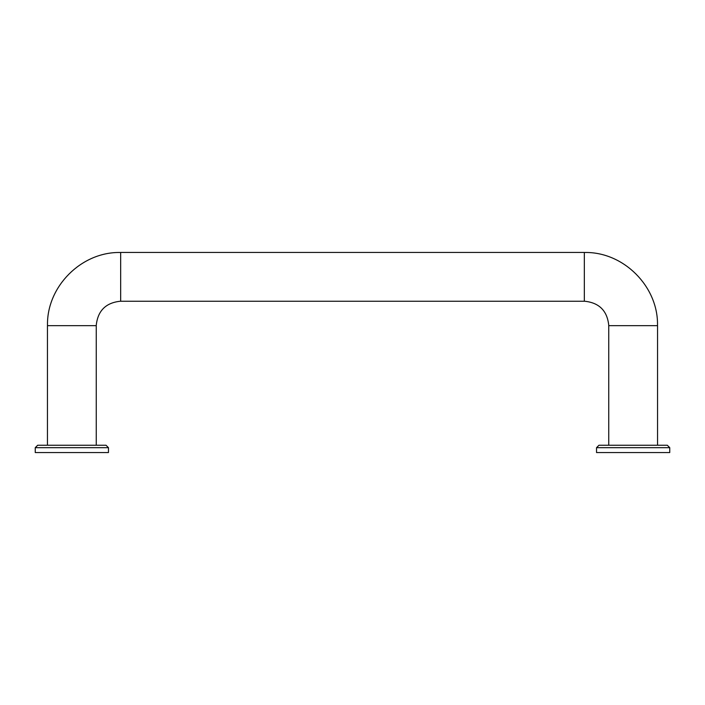 <?xml version="1.0" encoding="UTF-8"?>
<svg xmlns="http://www.w3.org/2000/svg" width="705" height="705" viewBox="0 0 705 705"><rect width="100%" height="100%" fill="white"/><g stroke="black" fill="none" stroke-linecap="round" stroke-linejoin="round"><path stroke-width="1.06" d="M120.661 252.443L120.661 301.255L584.339 301.255L584.339 252.443L120.661 252.443M669.75 447.675L596.536 447.675L596.536 452.557L669.75 452.557L669.75 447.675L667.309 445.234L657.545 445.234L657.545 325.657L608.741 325.657L608.741 445.234L598.977 445.234L667.309 445.234M35.25 447.675L108.464 447.675L108.464 452.557L35.25 452.557L35.25 447.675L37.691 445.234L47.455 445.234L47.455 325.657L96.259 325.657L96.259 445.234L106.023 445.234L37.691 445.234M96.259 445.234L47.455 445.234M584.339 252.496C623.432 251.482 658.505 286.565 657.501 325.657M120.661 252.496C81.569 251.482 46.495 286.565 47.499 325.657M108.464 447.675L106.023 445.234M584.339 301.202C599.188 302.648 607.34 310.799 608.785 325.657M120.661 301.202C105.812 302.648 97.66 310.799 96.215 325.657M596.536 447.675L598.977 445.234"/></g></svg>
